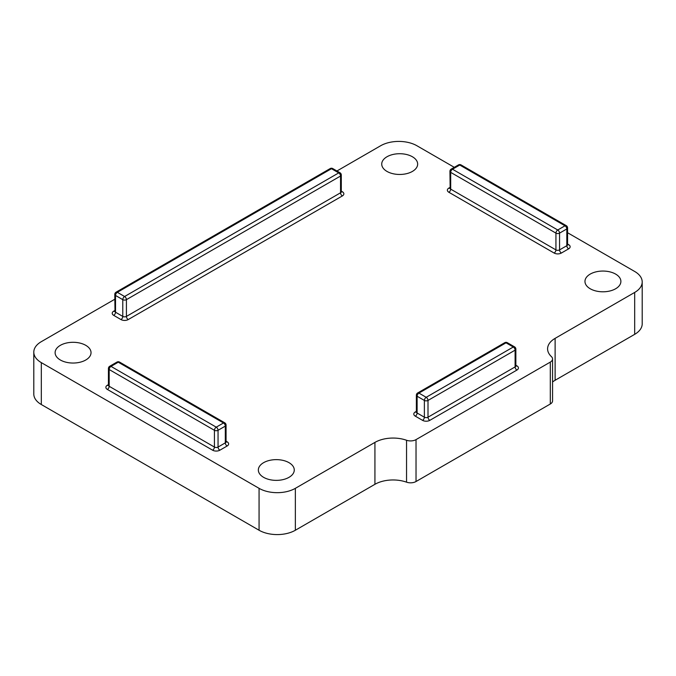 <?xml version="1.0" encoding="UTF-8"?>
<svg xmlns="http://www.w3.org/2000/svg" width="676" height="676" viewBox="0 0 676 676"><rect width="100%" height="100%" fill="white"/><g stroke="black" fill="none" stroke-linecap="round" stroke-linejoin="round"><path stroke-width="1.01" d="M289.007 462.671A17.965 10.368 0 0 0 269.428 460.424A17.965 10.368 0 0 0 258.342 470.006A17.965 10.368 0 0 0 263.606 477.332A17.965 10.368 0 0 0 283.176 479.58A17.965 10.368 0 0 0 294.271 470.006A17.965 10.368 0 0 0 289.007 462.671M85.776 345.335A17.965 10.368 0 0 0 66.197 343.087A17.965 10.368 0 0 0 55.111 352.669A17.965 10.368 0 0 0 60.367 360.004A17.965 10.368 0 0 0 79.945 362.251A17.965 10.368 0 0 0 91.032 352.669A17.965 10.368 0 0 0 85.776 345.335M412.394 156.756A17.965 10.368 0 0 0 392.824 154.508A17.965 10.368 0 0 0 381.729 164.091A17.965 10.368 0 0 0 386.993 171.425A17.965 10.368 0 0 0 406.572 173.673A17.965 10.368 0 0 0 417.658 164.091A17.965 10.368 0 0 0 412.394 156.756M615.633 274.093A17.965 10.368 0 0 0 596.055 271.845A17.965 10.368 0 0 0 584.968 281.427A17.965 10.368 0 0 0 590.224 288.762A17.965 10.368 0 0 0 609.803 291.01A17.965 10.368 0 0 0 620.889 281.427A17.965 10.368 0 0 0 615.633 274.093M114.785 299.248L41.312 341.667A25.663 14.813 0 0 0 33.8 352.145A25.663 14.813 0 0 0 41.312 362.623L259.069 488.334A25.663 14.813 0 0 0 295.361 488.334L374.926 442.4A25.663 14.813 180 0 1 406.546 440.262A7.698 4.445 0 0 0 416.027 439.62L550.306 362.099A7.698 4.445 0 0 0 552.562 358.956A7.698 4.445 0 0 0 551.413 356.624A25.663 14.813 180 0 1 547.594 348.841A25.663 14.813 180 0 1 555.114 338.363L634.688 292.429A25.663 14.813 0 0 0 642.2 281.951A25.663 14.813 0 0 0 634.688 271.473L567.57 232.73M454.289 167.327L416.931 145.754A25.663 14.813 0 0 0 380.639 145.754L336.935 170.994M416.027 439.62L416.027 481.523L550.306 404.003L550.306 362.099M416.027 481.523A7.698 4.445 180 0 1 406.546 482.165A25.663 14.813 0 0 0 374.926 484.303L374.926 442.4M295.361 488.334L295.361 530.246L374.926 484.303M295.361 530.246A25.663 14.813 180 0 1 259.069 530.246L259.069 488.334M41.312 362.623L41.312 404.527L259.069 530.246M41.312 404.527A25.663 14.813 180 0 1 33.8 394.049L33.8 352.145M642.2 281.951L642.2 323.855A25.663 14.813 180 0 1 634.688 334.333L634.688 292.429M555.114 338.363L555.114 380.275L634.688 334.333M555.114 380.275A25.663 14.813 0 0 0 552.562 381.991M552.562 358.956L552.562 400.86A7.698 4.445 180 0 1 550.306 404.003M561.376 253.035A2.569 1.479 -120 0 1 559.559 249.892L566.818 245.701L566.818 228.944L559.559 233.127L559.559 249.892A2.569 1.479 180 0 1 555.934 249.892L555.934 233.127L450.689 172.372L450.689 189.128L555.934 249.892A2.569 1.479 -60 0 1 554.117 253.035A5.129 2.966 0 0 0 561.376 253.035L568.634 248.844A5.129 2.966 0 0 0 568.634 244.653A2.569 1.479 -60 0 1 567.603 244.881M554.117 253.035L448.872 192.271A5.129 2.966 0 0 1 448.872 188.08L449.937 187.472M567.57 244.044L568.634 244.653M108.43 384.636L107.366 385.244A5.129 2.966 0 0 0 107.366 389.435A2.569 1.479 120 0 0 109.182 386.292L214.427 447.056L214.427 430.299L109.182 369.535L109.182 386.292A2.569 1.479 180 0 1 108.43 385.244L108.43 368.488A2.569 1.479 180 0 0 109.182 369.535A2.569 1.479 -60 0 1 110.999 366.392L216.244 427.156L223.502 422.965L118.258 362.201L110.999 366.392A2.569 1.479 -120 0 0 109.715 366.265L116.973 362.074A2.569 1.479 60 0 1 118.258 362.201A2.569 1.479 -60 0 1 119.534 362.074L224.787 422.838A2.569 1.479 -60 0 0 223.502 422.965A2.569 1.479 60 0 1 225.311 426.108L218.052 430.299L218.052 447.056L225.311 442.865L225.311 426.108A2.569 1.479 180 0 0 226.063 425.06A2.569 2.569 0 0 0 224.787 422.838M226.063 441.208L227.128 441.817A5.129 2.966 0 0 1 227.128 446.008L219.869 450.199A2.569 1.479 60 0 1 218.052 447.056A2.569 1.479 180 0 1 214.427 447.056A2.569 1.479 120 0 1 212.61 450.199A5.129 2.966 0 0 0 219.869 450.199M212.61 450.199L107.366 389.435M128.237 319.562A2.569 1.479 -120 0 1 126.42 316.419L340.543 192.795L340.543 176.03L126.42 299.654L126.42 316.419A2.569 1.479 180 0 1 122.787 316.419L122.787 299.654L115.528 295.463L115.528 312.227L122.787 316.419A2.569 1.479 -60 0 1 120.979 319.562A5.129 2.966 0 0 0 128.237 319.562L342.352 195.939A5.129 2.966 0 0 0 342.352 191.747A2.569 1.479 -60 0 1 341.321 191.976M120.979 319.562L113.72 315.371A5.129 2.966 0 0 1 113.72 311.18L114.785 310.563M341.295 191.139L342.352 191.747M422.559 420.345A5.129 2.966 0 0 0 429.818 420.345A2.569 1.479 60 0 1 428.001 417.202L515.104 366.916L515.104 350.151L428.001 400.437L428.001 417.202A2.569 1.479 180 0 1 424.376 417.202L424.376 400.437L417.117 396.246L417.117 413.011L424.376 417.202A2.569 1.479 120 0 1 422.559 420.345L415.301 416.154A5.129 2.966 0 0 1 415.301 411.963L416.365 411.346M515.856 365.251L516.92 365.868A2.569 1.479 -60 0 1 515.889 366.088M429.818 420.345L516.92 370.059A5.129 2.966 0 0 0 516.92 365.868M406.546 440.262L406.546 482.165M330.184 168.577A2.569 2.569 0 0 1 332.753 168.577A2.569 1.479 120 0 0 331.468 168.704L117.345 292.319L124.604 296.51L338.727 172.895L331.468 168.704A2.569 1.479 60 0 0 330.184 168.577L116.061 292.193A2.569 2.569 0 0 0 114.785 294.415L115.004 311.306M458.472 164.91A2.569 2.569 0 0 1 461.04 164.91A2.569 1.479 120 0 0 459.756 165.037L452.498 169.228L557.742 229.992L565.001 225.801L459.756 165.037A2.569 1.479 60 0 0 458.472 164.91L451.213 169.101A2.569 2.569 0 0 0 449.937 171.324L450.157 188.207M507.313 342.69A2.569 2.569 0 0 0 504.744 342.69A2.569 1.479 -120 0 1 506.028 342.816L418.934 393.102L426.193 397.294L513.287 347.008L506.028 342.816A2.569 1.479 -60 0 1 507.313 342.69L514.571 346.881A2.569 1.479 120 0 0 513.287 347.008A2.569 1.479 -120 0 1 515.104 350.151A2.569 1.479 180 0 0 515.856 349.103A2.569 2.569 0 0 0 514.571 346.881M417.65 392.976A2.569 2.569 0 0 0 416.365 395.198A2.569 1.479 180 0 0 417.117 396.246A2.569 1.479 -60 0 1 418.934 393.102A2.569 1.479 -120 0 0 417.65 392.976L504.744 342.69M426.193 397.294A2.569 1.479 120 0 0 424.376 400.437A2.569 1.479 180 0 0 428.001 400.437A2.569 1.479 -120 0 0 426.193 397.294M515.856 349.103L515.856 365.868A2.569 1.479 180 0 1 515.104 366.916A2.569 1.479 60 0 0 516.92 370.059M416.332 412.191A2.569 1.479 60 0 1 415.301 411.963M415.301 416.154A2.569 1.479 -60 0 0 417.117 413.011A2.569 1.479 180 0 1 416.365 411.963L416.585 412.09M449.937 171.324A2.569 1.479 180 0 0 450.689 172.372A2.569 1.479 120 0 1 452.498 169.228A2.569 1.479 -120 0 0 451.213 169.101M448.872 192.271A2.569 1.479 -60 0 0 450.689 189.128A2.569 1.479 180 0 1 449.937 188.08M557.742 229.992A2.569 1.479 120 0 0 555.934 233.127A2.569 1.479 180 0 0 559.559 233.127A2.569 1.479 -120 0 0 557.742 229.992M565.001 225.801A2.569 1.479 60 0 1 566.818 228.944A2.569 1.479 180 0 0 567.57 227.896A2.569 2.569 0 0 0 566.285 225.674A2.569 1.479 120 0 0 565.001 225.801M449.903 188.308A2.569 1.479 60 0 1 448.872 188.08M567.57 227.896L567.57 244.653A2.569 1.479 180 0 1 566.818 245.701A2.569 1.479 60 0 0 568.634 248.844M114.785 294.415A2.569 1.479 180 0 0 115.528 295.463A2.569 1.479 120 0 1 117.345 292.319A2.569 1.479 -120 0 0 116.061 292.193M113.72 315.371A2.569 1.479 -60 0 0 115.528 312.227A2.569 1.479 180 0 1 114.785 311.18M124.604 296.51A2.569 1.479 120 0 0 122.787 299.654A2.569 1.479 180 0 0 126.42 299.654A2.569 1.479 -120 0 0 124.604 296.51M338.727 172.895A2.569 1.479 60 0 1 340.543 176.03A2.569 1.479 180 0 0 341.295 174.991A2.569 2.569 0 0 0 340.011 172.769A2.569 1.479 120 0 0 338.727 172.895M114.751 311.408A2.569 1.479 60 0 1 113.72 311.18M341.295 174.991L341.295 191.747A2.569 1.479 180 0 1 340.543 192.795A2.569 1.479 60 0 0 342.352 195.939M218.052 430.299A2.569 1.479 -120 0 0 216.244 427.156A2.569 1.479 -60 0 0 214.427 430.299A2.569 1.479 180 0 0 218.052 430.299M226.063 425.06L226.063 441.817A2.569 1.479 180 0 1 225.311 442.865A2.569 1.479 -120 0 0 227.128 446.008M226.097 442.045A2.569 1.479 120 0 0 227.128 441.817M107.366 385.244A2.569 1.479 -120 0 0 108.397 385.472M416.365 395.198L416.365 411.963M461.04 164.91L566.285 225.674M332.753 168.577L340.011 172.769M119.534 362.074A2.569 2.569 0 0 0 116.973 362.074M109.715 366.265A2.569 2.569 0 0 0 108.43 368.488"/></g></svg>
